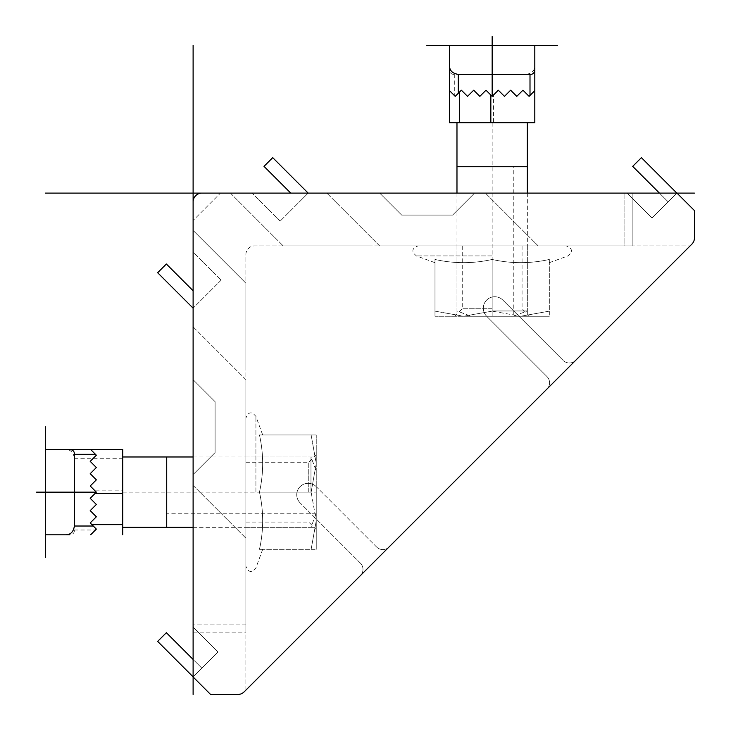 <?xml version="1.0" encoding="UTF-8"?>
<svg xmlns="http://www.w3.org/2000/svg" width="731" height="731" viewBox="0 0 731 731"><rect width="100%" height="100%" fill="white"/><g stroke="black" fill="none" stroke-linecap="round" stroke-linejoin="round"><path stroke-width="0.55" stroke-dasharray="3.65 2.74" d="M575.599 360.41L546.989 389.02A8.799 8.799 0 0 0 546.989 376.575L486.663 316.249A11.431 11.431 0 0 1 486.663 300.085A11.431 11.431 0 0 1 502.827 300.085L563.162 360.41A8.799 8.799 0 0 0 575.599 360.41L690.128 245.881L575.599 360.41A8.799 8.799 0 0 1 563.162 360.41L502.827 300.085A11.431 11.431 0 0 0 486.663 300.085A11.431 11.431 0 0 0 486.663 316.249L546.989 376.575A8.799 8.799 0 0 1 546.989 389.02L575.599 360.41A8.799 8.799 0 0 1 563.162 360.41A8.799 8.799 0 0 0 575.599 360.41M691.873 244.136L244.136 691.873A8.799 8.799 0 0 1 237.913 694.45L210.583 694.45L193.112 676.97L193.112 201.902A8.799 8.799 0 0 1 201.902 193.112L676.97 193.112L694.45 210.583L694.45 237.913A8.799 8.799 0 0 1 691.873 244.136M360.41 575.599L546.989 389.02L360.41 575.599A8.799 8.799 0 0 0 360.41 563.162A8.799 8.799 0 0 1 360.41 575.599A8.799 8.799 0 0 0 360.41 563.162L300.085 502.827A11.431 11.431 0 0 1 300.085 486.663A11.431 11.431 0 0 1 316.249 486.663A11.431 11.431 0 0 0 300.085 486.663A11.431 11.431 0 0 0 300.085 502.827A11.431 11.431 0 0 1 300.085 486.663A11.431 11.431 0 0 1 316.249 486.663L376.575 546.989A8.799 8.799 0 0 0 389.02 546.989A8.799 8.799 0 0 1 376.575 546.989A8.799 8.799 0 0 0 389.02 546.989A8.799 8.799 0 0 1 376.575 546.989L316.249 486.663A11.431 11.431 0 0 0 300.085 486.663A11.431 11.431 0 0 0 300.085 502.827L360.41 563.162A8.799 8.799 0 0 1 360.41 575.599M201.902 193.112A8.799 8.799 0 0 0 193.112 201.902A8.799 8.799 0 0 1 201.902 193.112L220.47 193.112L193.112 220.47L220.47 193.112M474.565 193.112L379.691 193.112L474.565 193.112L379.691 193.112L474.565 193.112L452.571 215.097L474.565 193.112L452.571 215.097L401.675 215.097L379.691 193.112L401.675 215.097L379.691 193.112L401.675 215.097L452.571 215.097L474.565 193.112M632.882 193.112L485.421 193.112L632.882 193.112L485.421 193.112L632.882 193.112L632.882 245.881L538.19 245.881L632.882 245.881L538.19 245.881L632.882 245.881L632.882 193.112L632.882 245.881L632.882 193.112L379.691 193.112M369.018 193.112L230.429 193.112L369.018 193.112L230.429 193.112L369.018 193.112L369.018 245.881L283.199 245.881L369.018 245.881L283.199 245.881L369.018 245.881L369.018 193.112L369.018 245.881L369.018 193.112L230.429 193.112L283.199 245.881L230.429 193.112M676.86 193.112L627.107 193.112L676.86 193.112L651.979 217.984L676.86 193.112L668.152 201.82L676.86 193.112L659.444 193.112L668.152 201.82L632.699 166.366L641.407 157.658L676.86 193.112M308.162 193.112L252.195 193.112L308.162 193.112L280.183 221.1L308.162 193.112L299.463 201.82L308.162 193.112L272.718 157.658L264.01 166.366L290.755 193.112M624.082 193.112L326.821 193.112L624.082 193.112L624.082 245.881L379.599 245.881L624.082 245.881L624.082 193.112M193.112 220.47L193.112 201.902M193.112 379.691L193.112 474.565L193.112 379.691L193.112 474.565L193.112 379.691L215.097 401.675L193.112 379.691L215.097 401.675L215.097 452.571L193.112 474.565L215.097 452.571L193.112 474.565L215.097 452.571L215.097 401.675L193.112 379.691L193.112 632.882L193.112 485.421L193.112 632.882L193.112 485.421L193.112 632.882L245.881 632.882L245.881 538.19L245.881 632.882L245.881 538.19L245.881 632.882L193.112 632.882M193.112 230.429L193.112 369.018L193.112 230.429L193.112 369.018L193.112 230.429L245.881 283.199L193.112 230.429L245.881 283.199L245.881 369.018L193.112 369.018L193.112 230.429L245.881 283.199L245.881 369.018L193.112 369.018L245.881 369.018L245.881 283.199L245.881 369.018L193.112 369.018M193.112 252.195L193.112 308.162L193.112 252.195L221.1 280.183L193.112 252.195M193.112 627.107L193.112 676.86L193.112 627.107L217.984 651.979L193.112 627.107M193.112 326.821L193.112 624.082L193.112 326.821L245.881 379.599L245.881 624.082L245.881 379.599L193.112 326.821M215.097 401.675L215.097 452.571L215.097 401.675M245.881 690.128L245.881 254.68A8.799 8.799 0 0 1 254.68 245.881L690.128 245.881L254.68 245.881A8.799 8.799 0 0 0 245.881 254.68L245.881 690.128M502.827 300.085L563.162 360.41L502.827 300.085A11.431 11.431 0 0 0 486.663 300.085A11.431 11.431 0 0 0 486.663 316.249A11.431 11.431 0 0 1 486.663 300.085A11.431 11.431 0 0 1 502.827 300.085M546.989 376.575L486.663 316.249L546.989 376.575A8.799 8.799 0 0 1 546.989 389.02A8.799 8.799 0 0 0 546.989 376.575M538.19 245.881L485.421 193.112L538.19 245.881M379.599 245.881L326.821 193.112L379.599 245.881M193.112 485.421L245.881 538.19L193.112 485.421M245.881 624.082L193.112 624.082L245.881 624.082M221.1 280.183L193.112 308.162L221.1 280.183M193.112 308.162L157.658 272.718L166.366 264.01L193.112 290.755M217.984 651.979L193.112 676.86L217.984 651.979M201.82 668.152L193.112 659.444L193.112 676.86L157.658 641.407L166.366 632.699L201.82 668.152M452.571 215.097L401.675 215.097L452.571 215.097M651.979 217.984L627.107 193.112L651.979 217.984M280.183 221.1L252.195 193.112L280.183 221.1M449.501 45.349L492.155 45.349L492.155 80.529L492.155 45.349L534.809 45.349L449.501 45.349L449.501 69.948C449.885 73.027 451.493 74.507 454.307 74.37L526.018 74.37C531.857 73.493 534.79 70.56 534.809 65.571L534.809 45.349M449.501 69.948L449.501 90.644L455.212 96.355L461.371 90.205L467.529 96.355L473.688 90.205L479.838 96.355L485.996 90.205L490.839 95.039L485.996 90.205L479.838 96.355L473.688 90.205L467.529 96.355L461.371 90.205L458.291 93.285L461.371 90.205L467.529 96.355L473.688 90.205L479.838 96.355L485.996 90.205L492.155 96.355L493.471 95.039L493.471 122.744L534.809 122.744M534.809 65.571L534.809 90.644L529.098 96.355M522.939 90.205L516.78 96.355L522.939 90.205L526.018 93.285L522.939 90.205L516.78 96.355L510.622 90.205L504.472 96.355L498.314 90.205L493.471 95.039M455.212 96.355L449.501 90.644L455.212 96.355M516.78 96.355L510.622 90.205L504.472 96.355L498.314 90.205M510.622 90.205L504.472 96.355M449.501 122.744L493.471 122.744M492.155 122.744L527.334 122.744L456.976 122.744L492.155 122.744L492.155 316.249L471.047 316.249L513.263 316.249L454.773 316.249L529.536 316.249L492.155 316.249L492.155 307.449M492.155 310.967L527.334 310.967L492.155 310.967M456.976 193.112L456.976 310.967L471.047 316.249L513.263 316.249L471.047 316.249L471.047 166.723L513.263 166.723L471.047 166.723M527.334 193.112L527.334 310.967L513.263 316.249L513.263 166.723M527.334 166.723L456.976 166.723M45.349 534.809L45.349 492.155L80.529 492.155L45.349 492.155L45.349 449.501L45.349 534.809L69.948 534.809C73.027 534.425 74.507 532.817 74.37 530.002L74.37 458.291C73.493 452.452 70.56 449.519 65.571 449.501L45.349 449.501M65.571 449.501L90.644 449.501L96.355 455.212M90.205 461.371L96.355 467.529L90.205 461.371L93.285 458.291L90.205 461.371L96.355 467.529L90.205 473.688L96.355 479.838L90.205 485.996L96.355 492.155L90.205 498.314L96.355 492.155L95.039 490.839L122.744 490.839L122.744 449.501M90.644 534.809L96.355 529.098L90.644 534.809L96.355 529.098L90.205 522.939L96.355 516.78L90.205 510.622L96.355 504.472L90.205 498.314L96.355 504.472L90.205 510.622L96.355 504.472L90.205 498.314L96.355 492.155L90.205 485.996L95.039 490.839M91.905 524.639L90.205 522.939L91.905 524.639M96.355 516.78L90.205 522.939L96.355 516.78L90.205 510.622L96.355 516.78M96.355 467.529L90.205 473.688L96.355 479.838L90.205 485.996M90.205 473.688L96.355 479.838M122.744 534.809L122.744 490.839M122.744 492.155L122.744 456.976L122.744 527.334L122.744 492.155L316.249 492.155L316.249 513.263L316.249 454.773L316.249 529.536L316.249 492.155L307.449 492.155M310.967 492.155L310.967 456.976L310.967 492.155M193.112 527.334L310.967 527.334L316.249 513.263L316.249 471.047L316.249 513.263L166.723 513.263L166.723 471.047L166.723 513.263M193.112 456.976L310.967 456.976L316.249 471.047L166.723 471.047M166.723 456.976L166.723 527.334M492.155 245.881L418.169 245.881L566.141 245.881L456.976 245.881L527.334 245.881L492.155 245.881L492.155 283.491M492.155 259.459C473.103 263.727 454.052 263.727 434.982 259.459C434.982 263.727 434.982 263.727 434.982 259.459C434.982 263.727 434.982 263.727 434.982 259.459C454.052 263.727 473.112 263.727 492.155 259.459C511.207 263.727 530.258 263.727 549.328 259.459C549.328 263.727 549.328 263.727 549.328 259.459C549.328 263.727 549.328 263.727 549.328 259.459C530.249 263.727 511.197 263.727 492.155 259.459L492.155 311.141L463.573 316.249L434.982 316.249L463.573 316.249L434.982 311.141L434.982 316.249L434.982 311.141L463.573 316.249L520.737 316.249L492.155 311.141L520.737 316.249L463.573 316.249L492.155 311.141L492.155 259.459M549.328 311.141L520.737 316.249L549.328 316.249L520.737 316.249L549.328 311.141L549.328 316.249L549.328 259.459L549.328 311.141M434.982 259.459L434.982 311.141L434.982 259.459M492.155 308.765L462.248 308.765L492.155 308.765M492.155 314.047L456.976 314.047L492.155 314.047M245.881 492.155L245.881 418.169L245.881 566.141L245.881 456.976L245.881 527.334L245.881 492.155L283.491 492.155M259.459 492.155C263.727 473.103 263.727 454.052 259.459 434.982C263.727 434.982 263.727 434.982 259.459 434.982C263.727 434.982 263.727 434.982 259.459 434.982C263.727 454.052 263.727 473.112 259.459 492.155C263.727 511.207 263.727 530.258 259.459 549.328C263.727 549.328 263.727 549.328 259.459 549.328C263.727 549.328 263.727 549.328 259.459 549.328C263.727 530.249 263.727 511.197 259.459 492.155L311.141 492.155L316.249 463.573L316.249 434.982L316.249 463.573L311.141 434.982L316.249 434.982L311.141 434.982L316.249 463.573L316.249 520.737L311.141 492.155L316.249 520.737L316.249 463.573L311.141 492.155L259.459 492.155M311.141 549.328L316.249 520.737L316.249 549.328L316.249 520.737L311.141 549.328L316.249 549.328L259.459 549.328L311.141 549.328M259.459 434.982L311.141 434.982L259.459 434.982M308.765 492.155L308.765 462.248L308.765 492.155M314.047 492.155L314.047 456.976L314.047 492.155M492.155 96.355L492.155 45.349M526.018 74.37L526.018 122.744M454.307 74.37L454.307 95.45M96.355 492.155L45.349 492.155M74.37 458.291L122.744 458.291M74.37 530.002L95.45 530.002M492.155 255.914L416.396 255.914L492.155 255.914M255.914 492.155L255.914 416.396L255.914 492.155M434.982 262.685L416.396 255.914L413.426 253.127C413.262 252.158 410.749 248.485 418.169 245.881M549.328 262.685L567.914 255.914L570.884 253.127C571.048 252.158 573.561 248.485 566.141 245.881M462.248 245.881L462.248 308.765L454.773 316.249M522.062 245.881L522.062 308.765L529.536 316.249M456.976 245.881L456.976 314.047M527.334 245.881L527.334 314.047M262.685 434.982L255.914 416.396L253.127 413.426C252.158 413.262 248.485 410.749 245.881 418.169M262.685 549.328L255.914 567.914L253.127 570.884C252.158 571.048 248.485 573.561 245.881 566.141M245.881 462.248L308.765 462.248L316.249 454.773M245.881 522.062L308.765 522.062L316.249 529.536M245.881 456.976L314.047 456.976M245.881 527.334L314.047 527.334"/><path stroke-width="1.1" d="M193.112 201.902L193.112 676.97L210.583 694.45L237.913 694.45A8.799 8.799 0 0 0 244.136 691.873L691.873 244.136A8.799 8.799 0 0 0 694.45 237.913L694.45 210.583L676.97 193.112L201.902 193.112A8.799 8.799 0 0 0 193.112 201.902L193.112 220.47M220.47 193.112L201.902 193.112M193.112 290.755L166.366 264.01L157.658 272.718L193.112 308.162M193.112 632.882L193.112 659.444L166.366 632.699L157.658 641.407L193.112 676.86L193.112 694.45M694.45 193.112L676.86 193.112L641.407 157.658L632.699 166.366L659.444 193.112L632.882 193.112M308.162 193.112L272.718 157.658L264.01 166.366L290.755 193.112M449.501 45.349L492.155 45.349L492.155 36.55L492.155 45.349L534.809 45.349L534.809 69.948C534.416 73.036 532.817 74.507 530.002 74.37L458.291 74.37C452.452 73.493 449.519 70.56 449.501 65.571L449.501 45.349L426.794 45.349M449.501 65.571L449.501 122.744L449.501 90.644L455.212 96.355L461.371 90.205L467.529 96.355L473.688 90.205L479.838 96.355L485.996 90.205L492.155 96.355L498.314 90.205L504.472 96.355L498.314 90.205M534.809 69.948L534.809 122.744L449.501 122.744M530.002 74.37L530.002 95.45L534.809 90.644L530.002 95.45L534.809 90.644L534.809 122.744M530.002 95.45L529.098 96.355L522.939 90.205L516.78 96.355L510.622 90.205L504.472 96.355M529.098 96.355L522.939 90.205M516.78 96.355L510.622 90.205M456.976 166.723L527.334 166.723M45.349 534.809L45.349 492.155L36.55 492.155L45.349 492.155L45.349 449.501L69.948 449.501C73.036 449.885 74.507 451.493 74.37 454.307L74.37 526.018C73.493 531.857 70.56 534.79 65.571 534.809L45.349 534.809L45.349 557.515M65.571 534.809L69.948 534.809M69.948 449.501L122.744 449.501L122.744 534.809M74.37 454.307L95.45 454.307L90.644 449.501L95.45 454.307L90.644 449.501L122.744 449.501M74.37 526.018L93.285 526.018L96.355 529.098L93.285 526.018L96.355 529.098L90.644 534.809M93.285 526.018L90.205 522.939L96.355 516.78L90.205 510.622L96.355 504.472L90.205 498.314L96.355 492.155L90.205 485.996L96.355 479.838L90.205 485.996M95.45 454.307L96.355 455.212L90.205 461.371L96.355 467.529L90.205 473.688L96.355 479.838M96.355 455.212L90.205 461.371M96.355 467.529L90.205 473.688M166.723 527.334L166.723 456.976M557.515 45.349L534.809 45.349M45.349 426.794L45.349 449.501M193.112 379.691L193.112 369.018M193.112 230.429L193.112 45.349M379.691 193.112L369.018 193.112M230.429 193.112L45.349 193.112M492.155 45.349L492.155 96.355M459.671 91.905L459.671 122.744M490.839 95.039L490.839 122.744M458.291 74.37L458.291 93.285M45.349 492.155L96.355 492.155M91.905 524.639L122.744 524.639M95.039 493.471L122.744 493.471M527.334 193.112L527.334 122.744M456.976 193.112L456.976 122.744M193.112 456.976L122.744 456.976M193.112 527.334L122.744 527.334"/></g></svg>
